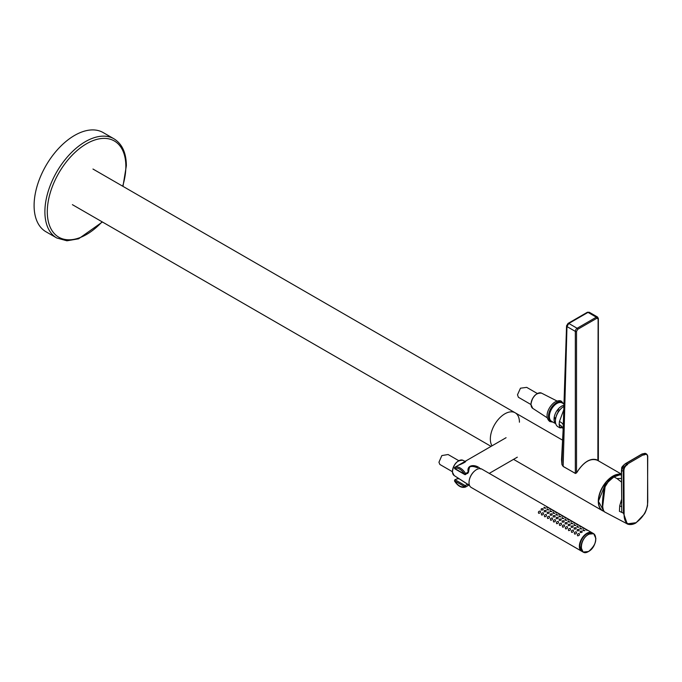 <?xml version="1.0" encoding="UTF-8"?>
<svg xmlns="http://www.w3.org/2000/svg" width="682" height="682" viewBox="0 0 682 682"><rect width="100%" height="100%" fill="white"/><g stroke="black" fill="none" stroke-linecap="round" stroke-linejoin="round"><path stroke-width="1.02" d="M562.548 440.146L515.166 412.789A20.571 11.875 120 0 0 499.318 418.305A20.571 11.875 120 0 0 490.341 439.003A20.571 11.875 120 0 0 492.003 445.84A20.571 11.875 -60 0 1 490.341 439.003A20.571 11.875 -60 0 1 499.318 418.305A20.571 11.875 -60 0 1 515.166 412.789A20.571 11.875 -60 0 1 519.428 422.209M555.728 423.658A10.605 6.121 -60 0 1 554.79 415.023A10.605 6.121 -60 0 1 561.559 406.191A10.605 6.121 -60 0 1 563.971 405.261M561.047 408.637A9.966 5.754 120 0 0 555.924 417.512M559.121 424.946A9.966 5.754 120 0 0 560.161 425.278M558.626 411.331L557.109 410.453M557.987 409.302L559.513 410.189M554.227 417.256L555.77 418.143M555.557 419.242L554.091 418.39M477.519 467.801C474.34 466.488 471.953 466.13 470.35 466.735C469.736 466.173 469.122 468.014 468.517 472.268L467.46 473.197L468.21 472.038C466.249 464.152 476.147 464.016 480.648 469.028M506.078 437.708L457.963 465.499M455.218 468.756A0.844 0.486 -60 0 1 454.621 468.406A0.844 0.691 -116.1 0 1 454.817 467.323A11.236 6.488 60 0 1 460.205 467.997A11.236 6.488 60 0 1 465.593 473.547A0.844 0.486 60 0 1 465.61 474.553L465.61 474.553A0.844 0.486 60 0 1 465.192 474.51A0.844 0.486 120 0 1 464.587 474.161L468.21 472.038M454.749 467.366A0.844 0.486 60 0 1 454.8 467.332L454.8 467.332A0.844 0.486 60 0 1 454.817 467.323L458.014 465.474L454.817 467.323L454.8 468.798L464.766 474.553L467.929 473.214M458.526 478.218L454.8 479.796A0.844 0.486 60 0 1 455.218 479.838L458.014 478.227L458.014 478.96M454.621 480.878L464.587 486.633C461.262 487.647 457.946 485.729 454.621 480.878A0.844 0.486 -60 0 1 455.218 479.838L465.192 485.593A0.844 0.486 120 0 0 464.587 486.633A0.844 0.691 63.9 0 0 465.593 487.025L465.61 487.016A0.844 0.486 60 0 1 465.593 487.025L468.363 485.396L467.46 484.28L465.192 485.593A0.844 0.486 60 0 1 465.61 487.016L465.559 487.042C461.637 488.235 457.946 486.215 454.493 480.972L454.8 479.796M468.21 484.476L468.21 485.516L465.627 487.008M467.758 484.254L458.295 478.193M599.478 506.794A20.341 11.739 -60 0 1 598.455 501.338M598.455 501.227A20.341 11.739 -60 0 1 618.165 474.425M621.473 482.072L616.963 478.551L621.464 478.483M621.447 474.919L619.495 474.86L613.843 476.854L607.116 482.907L605.087 486.709L602.735 506.087M619.648 474.902L614.056 476.871L608.472 481.415L605.181 486.59C601.643 498.687 601.703 511.193 605.292 512.259M605.087 486.709L604.96 486.59C603.374 488.534 601.848 505.908 602.641 506.709C602.999 509.957 603.749 511.747 604.891 512.088L627.218 523.861L623.467 513.171L624.098 513.154C623.817 523.034 627.781 526.214 635.991 522.71L627.218 523.861C625.948 523.307 630.228 526.282 635.914 522.923L644.294 514.109C645.266 512.855 646.348 510.051 647.533 505.686L647.721 457.17C647.883 455.994 647.474 454.92 646.485 453.948L643.535 454.638L642.18 453.999L625.317 463.905M624.132 464.672L621.566 470.401L621.728 501.091L621.566 470.716M621.754 506.743L619.708 505.891L619.427 511.312L621.779 512.395L621.549 499.633M621.737 502.804L621.421 470.563C622.214 467.161 620.228 468.099 625.42 463.658L641.984 453.999L645.146 453.308L641.89 454.246M624.098 513.154L623.919 471.151C623.851 468.253 625.087 466.053 627.611 464.553L627.312 464.101C624.601 465.695 623.263 468.048 623.28 471.168L623.467 513.171L621.779 512.395M623.919 471.151L621.6 470.733C621.583 467.613 622.922 465.26 625.616 463.658L627.312 464.101L643.535 454.638L643.834 455.09C646.357 453.649 647.602 454.408 647.559 457.366L647.738 499.36C648.113 508.866 644.192 516.649 635.991 522.71L635.692 522.881M621.447 474.894L619.333 474.936M616.963 478.551L613.843 476.854L608.276 481.381L605.181 486.59M604.022 511.372A20.571 11.875 -60 0 1 602.547 510.741A20.571 11.875 -60 0 1 598.293 501.321A20.571 11.875 -60 0 1 606.264 481.739A20.571 11.875 -60 0 1 621.438 474.425M563.937 406.378A12.088 6.982 120 0 0 555.412 421.169A12.088 6.982 120 0 0 557.91 426.702L559.956 427.878L562.684 427.708M559.402 427.213A12.088 6.982 120 0 0 562.156 426.915M566.87 325.382A1.424 0.878 3.8 0 0 566.554 325.885A1.424 0.878 3.8 0 0 566.554 325.902L563.255 425.892C563.426 424.281 562.156 422.823 559.436 421.502L559.129 424.528L559.956 427.878M576.529 472.856L576.529 472.865C583.724 461.518 590.919 457.366 598.114 460.401L598.114 460.256M597.875 460.538L598.114 318.92L596.921 318.23L577.722 329.312A0.844 0.486 -120 0 0 577.125 328.272A2.54 1.466 120 0 0 575.327 331.384L575.327 473.41L576.571 472.89C583.494 461.944 590.45 457.741 597.423 460.282A20.571 11.875 -60 0 1 597.807 460.521M596.921 318.23A0.844 0.486 -120 0 0 596.315 317.19L588.003 312.39A1.458 0.793 -117.1 0 0 587.338 312.279L589.274 312.262L588.003 312.39L568.814 323.464L566.972 326.559L563.144 466.377L575.327 473.41L576.529 472.865L576.529 331.384L577.722 329.312M589.274 312.262L597.585 317.062A2.54 1.466 120 0 0 596.315 317.19L577.125 328.272L568.814 323.464A1.458 0.895 -123.1 0 0 568.021 323.43A1.458 0.895 -123.1 0 0 568.012 323.438L566.554 325.885M566.554 325.902A1.424 0.878 3.8 0 0 566.972 326.559L575.327 331.384A0.844 0.486 -0 0 0 576.529 331.384M587.338 312.279A1.458 0.793 -117.1 0 0 587.33 312.288L568.021 323.43M575.557 473.478L563.196 466.497L561.951 464.613L561.533 459.668L563.11 430.24L561.951 464.587L561.533 459.677M563.358 422.252L563.11 430.24C563.247 427.929 561.925 426.028 559.129 424.528M559.436 421.502L563.818 409.635M45.958 231.752A57.245 33.051 -60 0 1 34.1 205.538A57.245 33.051 -60 0 1 59.087 147.926A57.245 33.051 -60 0 1 103.204 132.589L114.005 138.821A57.245 33.051 -60 0 0 69.888 154.158A57.245 33.051 -60 0 0 44.893 211.778A57.245 33.051 -60 0 0 56.751 237.984L45.958 231.752M458.73 460.665L448.091 454.519L441.834 455.576L438.944 462.26L439.864 464.468L452.362 471.68M588.43 534.236A10.605 6.121 -60 0 1 588.506 534.185L593.724 533.708L592.164 532.804A10.605 6.121 120 0 0 583.988 535.643A10.605 6.121 120 0 0 579.359 546.316A10.605 6.121 120 0 0 581.558 551.167L583.127 552.07L580.928 547.22C581.371 541.704 583.869 537.373 588.43 534.236L588.626 534.398C598.097 528.524 598.012 546.546 588.549 551.482L588.549 551.482M471.219 487.459A10.605 6.121 -60 0 1 469.02 482.609A10.605 6.121 -60 0 1 473.649 471.944A10.605 6.121 -60 0 1 481.816 469.097L592.53 533.017L587.228 533.546A10.605 6.121 -60 0 0 587.134 533.597C582.624 536.76 580.16 541.073 579.734 546.529L581.925 551.38L471.219 487.459M538.635 513.316C538.064 511.884 538.618 511.142 540.28 511.108C540.8 512.404 540.255 513.145 538.635 513.316M541.337 510.017C540.809 508.9 541.355 508.465 542.974 508.704C543.494 509.701 542.949 510.145 541.337 510.017M545.805 508.158C544.185 508.269 543.631 507.945 544.159 507.195L545.805 508.158M548.499 507.86C546.862 507.408 546.325 507.101 546.904 506.914L548.499 507.86M541.636 515.046C541.065 513.614 541.619 512.881 543.281 512.838C543.801 514.134 543.247 514.876 541.636 515.046M544.33 511.747C543.81 510.63 544.355 510.196 545.975 510.434C546.495 511.432 545.95 511.875 544.33 511.747M548.805 509.889C547.186 510 546.632 509.676 547.16 508.925L548.805 509.889M551.499 509.59C549.854 509.147 549.325 508.832 549.897 508.644L551.499 509.59M544.637 516.777C544.066 515.345 544.611 514.612 546.273 514.569C546.793 515.865 546.248 516.606 544.637 516.777M547.331 513.478C546.802 512.361 547.356 511.926 548.976 512.165C549.496 513.162 548.942 513.606 547.331 513.478M551.798 511.619C550.178 511.73 549.632 511.406 550.152 510.656L551.798 511.619M554.5 511.321C552.855 510.878 552.326 510.562 552.897 510.375L554.5 511.321M547.629 518.508C547.066 517.075 547.612 516.342 549.274 516.3C549.794 517.595 549.249 518.337 547.629 518.508M550.331 515.208C549.803 514.1 550.348 513.657 551.977 513.896C552.488 514.893 551.943 515.336 550.331 515.208M554.798 513.35C553.179 513.461 552.633 513.137 553.153 512.387L554.798 513.35M557.492 513.052C555.856 512.608 555.318 512.293 555.898 512.105L557.492 513.052M550.63 520.238C550.059 518.806 550.613 518.073 552.275 518.03C552.795 519.334 552.25 520.068 550.63 520.238M553.332 516.939C552.804 515.831 553.349 515.387 554.969 515.626C555.489 516.632 554.943 517.067 553.332 516.939M557.799 515.081C556.18 515.191 555.625 514.867 556.154 514.117L557.799 515.081M560.493 514.782C558.856 514.339 558.319 514.023 558.899 513.836L560.493 514.782M553.631 521.977C553.059 520.537 553.614 519.803 555.276 519.761C555.796 521.065 555.242 521.798 553.631 521.977M556.324 518.67C555.804 517.561 556.35 517.118 557.97 517.357C558.49 518.363 557.944 518.797 556.324 518.67M560.8 516.811C559.18 516.922 558.626 516.606 559.155 515.848L560.8 516.811M563.494 516.513C561.849 516.069 561.32 515.754 561.891 515.566L563.494 516.513M556.631 523.708C556.06 522.267 556.606 521.534 558.268 521.5C558.788 522.796 558.243 523.529 556.631 523.708M559.325 520.4C558.797 519.292 559.351 518.849 560.971 519.087C561.491 520.093 560.936 520.528 559.325 520.4M563.792 518.542C562.173 518.652 561.627 518.337 562.147 517.578L563.792 518.542M566.495 518.243C564.849 517.8 564.321 517.485 564.892 517.297L566.495 518.243M559.624 525.438C559.061 523.998 559.607 523.264 561.269 523.23C561.789 524.526 561.243 525.259 559.624 525.438M562.326 522.131C561.798 521.022 562.343 520.588 563.971 520.818C564.483 521.824 563.937 522.259 562.326 522.131M566.793 520.272C565.173 520.383 564.628 520.068 565.148 519.309L566.793 520.272M569.487 519.974C567.85 519.531 567.313 519.215 567.893 519.028L569.487 519.974M562.624 527.169C562.053 525.728 562.607 524.995 564.27 524.961C564.79 526.257 564.244 526.99 562.624 527.169M565.327 523.861C564.798 522.753 565.344 522.318 566.964 522.548C567.484 523.554 566.938 523.989 565.327 523.861M569.794 522.003C568.174 522.114 567.62 521.798 568.149 521.039L569.794 522.003M572.488 521.704C570.851 521.261 570.314 520.946 570.894 520.758L572.488 521.704M565.625 528.9C565.054 527.467 565.6 526.726 567.271 526.692C567.791 527.987 567.236 528.721 565.625 528.9M568.319 525.592C567.799 524.484 568.345 524.049 569.964 524.279C570.484 525.285 569.939 525.72 568.319 525.592M572.795 523.733C571.175 523.844 570.621 523.529 571.149 522.77L572.795 523.733M575.489 523.435C573.843 522.992 573.315 522.676 573.886 522.489L575.489 523.435M568.626 530.63C568.055 529.198 568.6 528.456 570.263 528.422C570.783 529.718 570.237 530.451 568.626 530.63M571.32 527.331C570.791 526.214 571.346 525.779 572.965 526.018C573.485 527.016 572.931 527.45 571.32 527.331M575.787 525.464C574.167 525.583 573.622 525.259 574.142 524.509L575.787 525.464M578.489 525.166C576.844 524.722 576.316 524.407 576.887 524.228L578.489 525.166M571.618 532.361C571.056 530.928 571.601 530.187 573.264 530.153C573.784 531.448 573.238 532.182 571.618 532.361M574.321 529.062C573.792 527.945 574.338 527.51 575.966 527.749C576.478 528.746 575.932 529.181 574.321 529.062M578.788 527.195C577.168 527.314 576.622 526.99 577.143 526.24L578.788 527.195M581.482 526.896C579.845 526.453 579.308 526.137 579.888 525.958L581.482 526.896M574.619 534.091C574.048 532.659 574.602 531.917 576.264 531.883C576.784 533.179 576.239 533.921 574.619 534.091M577.322 530.792C576.793 529.675 577.339 529.241 578.958 529.479C579.478 530.477 578.933 530.911 577.322 530.792M581.789 528.934C580.169 529.044 579.615 528.721 580.143 527.97L581.789 528.934M584.483 528.635C582.846 528.183 582.309 527.868 582.88 527.689L584.483 528.635M577.62 535.822C577.049 534.39 577.594 533.648 579.265 533.614C579.785 534.91 579.231 535.651 577.62 535.822M580.314 532.523C579.794 531.406 580.339 530.971 581.959 531.21C582.479 532.207 581.934 532.651 580.314 532.523M584.789 530.664C583.161 530.775 582.616 530.451 583.144 529.701L584.789 530.664M587.483 530.366C585.838 529.914 585.309 529.607 585.881 529.42L587.483 530.366M537.288 393.488L526.692 387.367L520.46 388.203L517.493 394.793L518.405 397.282L530.928 404.511C532.25 396.6 535.779 392.806 541.517 393.122A8.798 5.081 120 0 0 534.679 395.765A8.798 5.081 120 0 0 531.039 404.673A8.798 5.081 120 0 0 532.727 408.356L530.928 404.511M552.642 421.945A11.082 6.402 -60 0 1 548.729 414.025A11.082 6.402 -60 0 1 556.333 402.781A11.082 6.402 -60 0 1 563.247 403.582M564.014 404.025L562.173 402.96A10.605 6.121 120 0 0 556.87 403.488A10.605 6.121 120 0 0 549.948 412.832A10.605 6.121 120 0 0 551.567 421.323L555.753 423.735M454.621 468.406C457.946 467.392 461.262 469.31 464.587 474.161L454.621 468.406M621.447 474.587A20.451 11.807 120 0 0 606.392 481.935A20.451 11.807 120 0 0 598.515 501.355A20.451 11.807 120 0 0 603.928 511.253M619.708 505.891L621.37 500.051M587.228 461.245A20.571 11.875 -60 0 1 597.423 460.282M598.114 318.92A0.844 0.486 0 0 0 598.361 318.571L597.585 317.062M561.951 464.613L563.323 466.479M566.392 335.749L566.682 336.959M102.095 221.803A55.549 32.071 -60 0 1 47.297 211.778A55.549 32.071 -60 0 1 86.58 143.732A55.549 32.071 -60 0 1 125.855 166.417A55.549 32.071 -60 0 1 122.666 186.177M452.498 472.259A8.798 5.081 120 0 0 454.161 475.524L452.388 472.097C453.47 464.024 456.991 460.094 462.95 460.299A8.798 5.081 120 0 0 455.951 463.129A8.798 5.081 120 0 0 452.498 472.259M452.49 471.092A8.372 4.834 -60 0 1 458.27 461.066M469.276 480.222A9.863 5.695 -60 0 1 474.578 471.04M588.549 534.441C579.086 539.377 578.992 557.399 588.464 551.525L583.127 552.07L588.515 551.559C595.88 545.097 597.62 539.147 593.724 533.708L595.923 538.627M531.048 403.915A8.372 4.834 -60 0 1 536.836 393.898M515.166 412.789L92.965 169.034M491.074 446.378L72.394 204.66M563.605 403.787L561.508 401.357C560.323 400.334 558.208 400.513 555.174 401.886C549.027 405.662 543.58 416.855 549.854 421.553L553 422.149M517.314 457.179L489.241 473.385M458.014 465.474C469.455 460.742 464.306 461.313 466.045 460.827M468.372 485.396L468.645 484.945M603.937 511.27L598.412 501.287L606.324 481.833L614.039 475.635L621.447 474.544M645.146 453.308L646.485 453.948M621.438 474.143L595.983 459.446M602.547 510.741L513.546 459.353M597.807 460.58L598.361 460.435L598.361 318.571M563.366 422.056L563.699 413.292M56.751 237.984L66.921 240.797L78.592 238.802L102.402 221.982M122.973 186.357L126.358 165.726C126.255 152.862 122.138 143.902 114.005 138.821M454.161 475.524L469.574 485.55M462.95 460.299L465.439 461.561M532.727 408.356L547.356 417.87M541.517 393.122L557.075 401.033"/></g></svg>
